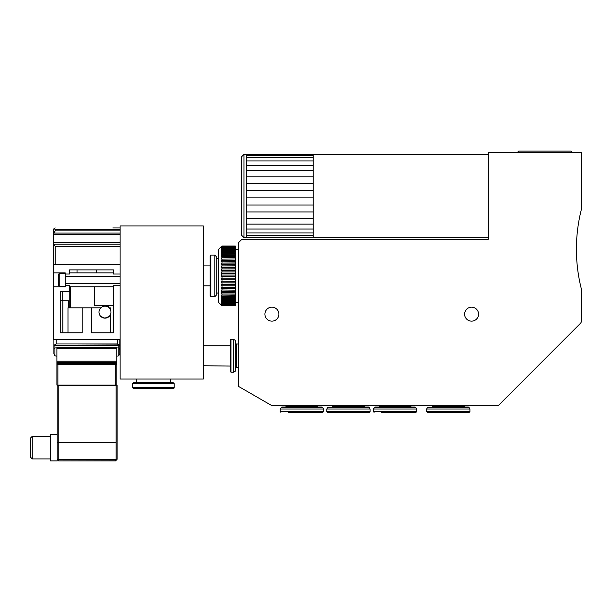 <?xml version="1.0" encoding="UTF-8"?>
<svg xmlns="http://www.w3.org/2000/svg" width="612" height="612" viewBox="0 0 612 612"><rect width="100%" height="100%" fill="white"/><g stroke="black" fill="none" stroke-linecap="round" stroke-linejoin="round"><path stroke-width="0.92" d="M381.391 412.327L416.007 412.327L381.391 412.327M373.404 411.662L416.673 411.662L416.673 409L373.404 409L373.404 411.662L374.07 412.327M379.478 405.672L379.478 406.337L410.598 406.337L410.598 405.672M410.598 406.337L411.264 407.003L415.12 407.003L374.957 407.003L373.404 409M416.673 409L415.693 407.332L374.376 407.332M288.214 412.327L322.822 412.327L288.214 412.327M280.227 411.662L323.488 411.662L323.488 409L280.227 409L280.227 411.662L280.893 412.327M286.301 405.672L286.301 406.337L317.414 406.337L317.414 405.672M317.414 406.337L318.079 407.003L321.943 407.003L281.772 407.003L280.227 409M323.488 409L322.516 407.332L281.199 407.332M203.322 345.765L230.303 345.765L230.303 366.068L203.322 365.739M238.626 344.02L236.293 344.02L236.293 367.483L238.626 367.483M233.47 372.226L235.628 370.979L235.628 340.524L233.47 339.278L230.969 339.278L230.303 339.943L230.303 371.56L230.969 372.226L233.47 372.226L233.47 339.278M572.518 152.748L570.851 151.088L518.731 151.088L517.071 152.748M246.613 237.571L313.168 237.571M246.613 237.257L246.613 154.415L243.951 154.415L243.951 237.609L488.215 237.609M246.613 235.689L313.168 235.689L313.168 237.257M246.613 232.92L313.168 232.92L313.168 235.689M246.613 229.026L313.168 229.026L313.168 232.92M246.613 224.13L313.168 224.13L313.168 229.026M246.613 218.377L313.168 218.377L313.168 224.13M246.613 211.943L313.168 211.943L313.168 218.377M246.613 205.028L313.168 205.028L313.168 211.943M246.613 197.844L313.168 197.844L313.168 205.028M246.613 190.6L313.168 190.6L313.168 197.844M246.613 183.516L313.168 183.516L313.168 190.6M246.613 176.814L313.168 176.814L313.168 183.516M246.613 170.702L313.168 170.702L313.168 176.814M246.613 165.355L313.168 165.355L313.168 170.702M246.613 160.933L313.168 160.933L313.168 165.355M246.613 157.582L313.168 157.582L313.168 160.933M246.613 155.402L313.168 155.402L313.168 157.582M246.613 154.454L313.168 154.454L313.168 155.402M488.215 154.415L313.168 154.454M243.951 154.415L241.625 156.741L241.625 235.283L243.951 237.609M238.626 386.455L271.904 405.672L496.822 405.672A3.328 3.328 0 0 0 499.178 404.693L580.428 323.358A3.328 3.328 0 0 0 581.4 321.009L581.4 289.109A161.889 161.889 0 0 1 581.4 209.327L581.4 152.748L488.215 152.748L488.215 239.277L241.954 239.277L238.626 242.604L238.626 386.455M264.92 314.155A6.992 6.992 0 0 1 275.4 308.104A6.992 6.992 0 0 1 275.4 320.206A6.992 6.992 0 0 1 264.92 314.155M464.592 314.155A6.992 6.992 0 0 1 475.073 308.104A6.992 6.992 0 0 1 475.073 320.206A6.992 6.992 0 0 1 464.592 314.155M326.816 411.662L370.076 411.662L370.076 409L326.816 409L326.816 411.662L327.481 412.327L369.411 412.327L327.481 412.327M370.076 409L369.105 407.332L327.787 407.332L326.816 409M364.002 405.672L364.668 407.003L368.531 407.003L327.787 407.332M426.656 411.662L469.917 411.662L469.917 409L426.656 409L426.656 411.662L427.321 412.327L469.251 412.327L427.321 412.327M469.917 409L468.945 407.332L427.627 407.332L426.656 409M463.842 405.672L464.508 407.003L468.371 407.003L427.627 407.332M214.835 285.773L214.835 296.682L216.166 295.351L216.166 256.413L214.835 255.082L214.835 285.773M210.842 255.082L210.176 255.747L210.176 296.017L210.842 296.682L210.842 255.082L214.835 255.082M235.299 249.26L238.626 249.26M221.666 246.261L218.66 249.26L218.66 302.504L221.666 305.426A29.628 3.098 0 0 1 221.666 305.25L235.299 305.572L221.988 305.748M221.666 304.684L235.299 304.998L221.666 305.028A29.628 6.158 -0 0 1 221.666 304.684M221.666 305.028L235.299 305.028M221.666 303.797L235.299 304.103L235.299 304.615L221.666 304.309A29.628 9.157 -0 0 1 221.666 303.797M221.666 304.309L235.299 304.309M221.666 302.603L235.299 302.894L235.299 303.575L221.666 303.277A29.628 12.049 0 0 1 221.666 302.603M221.666 303.277L235.299 303.277M221.666 301.119L235.299 301.395L235.299 302.229L221.666 301.945A29.628 14.818 -0 0 1 221.666 301.119M221.666 301.945L235.299 301.945M221.666 299.352L235.299 299.612L235.299 300.591L221.666 300.331A29.628 17.419 -0 0 1 221.666 299.352M221.666 300.331L235.299 300.331M221.666 297.34L235.299 297.577L235.299 298.687L221.666 298.449A29.628 19.829 -0 0 1 221.666 297.34M221.666 298.449L235.299 298.449M221.666 295.083L235.299 295.298L235.299 296.537L221.666 296.323A29.628 22.017 -0 0 1 221.666 295.083M221.666 296.323L235.299 296.323M221.666 292.62L235.299 292.804L235.299 294.15L221.666 293.967A29.628 23.967 0 0 1 221.666 292.62M221.666 293.967L235.299 293.967M221.666 289.973L235.299 290.134L235.299 291.572L221.666 291.411A29.628 25.658 -0 0 1 221.666 289.973M221.666 291.411L235.299 291.411M221.666 287.166L235.299 287.303L235.299 288.818L221.666 288.688A29.628 27.066 -0 0 1 221.666 287.166M221.666 288.688L235.299 288.688M221.666 284.243L235.299 284.343L235.299 285.926L221.666 285.827A29.628 28.183 -0 0 1 221.666 284.243M221.666 285.827L235.299 285.827M221.666 281.229L235.299 281.291L235.299 282.92L221.666 282.851A29.628 28.986 -0 0 1 221.666 281.229M221.666 282.851L235.299 282.851M221.666 278.154L235.299 278.185L235.299 279.837L221.666 279.806A29.628 29.468 -0 0 1 221.666 278.154M221.666 279.806L235.299 279.806M221.666 275.048L235.299 275.048L235.299 276.716L221.666 276.716A29.628 29.628 0 0 1 221.666 275.048L221.666 273.618A29.628 29.468 180 0 1 221.666 271.957L235.299 271.927L235.299 273.579L221.988 273.579M221.666 276.716L235.299 276.716L235.299 278.185M221.666 271.957L235.299 271.957M221.666 268.913L235.299 268.844L235.299 270.473L221.666 270.535A29.628 28.986 180 0 1 221.666 268.913L235.299 268.913M221.666 265.937L235.299 265.837L235.299 267.421L221.666 267.52A29.628 28.183 180 0 1 221.666 265.937L235.299 265.937M221.666 263.076L235.299 262.946L235.299 264.468L221.666 264.598A29.628 27.066 180 0 1 221.666 263.076L235.299 263.076M221.666 260.352L235.299 260.192L235.299 261.63L221.666 261.791A29.628 25.658 180 0 1 221.666 260.352L235.299 260.352M221.666 257.797L235.299 257.614L235.299 258.96L221.666 259.144A29.628 23.967 180 0 1 221.666 257.797L235.299 257.797M221.666 255.449L235.299 255.235L235.299 256.466L221.666 256.68A29.628 22.017 180 0 1 221.666 255.449L235.299 255.449M221.666 253.314L235.299 253.077L235.299 254.187L221.666 254.431A29.628 19.829 180 0 1 221.666 253.314L235.299 253.314M221.666 251.433L235.299 251.172L235.299 252.152L221.666 252.412A29.628 17.419 180 0 1 221.666 251.433L235.299 251.433M221.666 249.818L235.299 249.535L235.299 250.369L221.666 250.645A29.628 14.818 180 0 1 221.666 249.818L235.299 249.818M221.666 248.487L235.299 248.197L235.299 248.87L221.666 249.16A29.628 12.049 180 0 1 221.666 248.487L235.299 248.487M221.666 247.455L235.299 247.149L235.299 247.669L221.666 247.975A29.628 9.157 180 0 1 221.666 247.455L235.299 247.455M221.666 246.735L235.299 246.422L221.666 247.087A29.628 6.158 180 0 1 221.666 246.735L235.299 246.735M221.666 246.338L235.299 246.016L221.666 246.514A29.628 3.098 180 0 1 221.666 246.338L221.842 246.338M235.299 246.016L221.988 246.016M235.299 248.197L235.299 247.669M221.988 248.197L221.988 247.669M235.299 249.535L235.299 248.87M221.988 249.535L221.988 248.87M235.299 251.172L235.299 250.369M221.988 251.172L221.988 250.369M235.299 253.077L235.299 252.152M221.988 253.077L221.988 252.152M235.299 255.235L235.299 254.187M221.988 255.235L221.988 254.187M235.299 257.614L235.299 256.466M221.988 257.614L221.988 256.466M235.299 260.192L235.299 258.96M221.988 260.192L221.988 258.96M235.299 262.946L235.299 261.63M221.988 262.946L221.988 261.63M235.299 265.837L235.299 264.468M221.988 265.837L221.988 264.468M235.299 268.844L235.299 267.421M221.988 268.844L221.988 267.421M235.299 271.927L235.299 270.473M221.988 271.927L221.988 270.473M235.299 275.048L235.299 273.579M221.988 278.185L221.988 276.716M235.299 281.291L235.299 279.837M221.988 281.291L221.988 279.837M235.299 284.343L235.299 282.92M221.988 284.343L221.988 282.92M235.299 287.303L235.299 285.926M221.988 287.303L221.988 285.926M235.299 290.134L235.299 288.818M221.988 290.134L221.988 288.818M235.299 292.804L235.299 291.572M221.988 292.804L221.988 291.572M235.299 295.298L235.299 294.15M221.988 295.298L221.988 294.15M235.299 297.577L235.299 296.537M221.988 297.577L221.988 296.537M235.299 299.612L235.299 298.687M221.988 299.612L221.988 298.687M235.299 301.395L235.299 300.591M221.988 301.395L221.988 300.591M235.299 302.894L235.299 302.229M221.988 302.894L221.988 302.229M235.299 304.103L235.299 303.575M221.988 304.103L221.988 303.575M235.299 304.998L235.299 304.615M221.988 304.998L221.988 304.615M221.666 305.503L235.299 305.748M203.322 285.865L210.176 285.865M32.268 458.916L32.268 436.287L30.6 437.955L30.6 457.256L32.268 458.916L50.566 458.916M32.268 436.287L50.566 436.287M50.566 460.913L50.566 434.291L57.222 434.291L57.222 460.913L50.566 460.913M57.222 459.252L58.224 459.252L58.89 460.913L57.222 459.252L57.222 385.04M116.127 442.614L57.474 442.277L58.224 442.614L58.224 459.252L116.127 459.252L115.461 460.913L58.89 460.913L116.096 460.79L115.461 460.913L117.129 459.252L117.129 442.614L117.129 459.252L116.127 459.252L116.127 442.614L58.224 442.614M57.222 385.369L117.129 385.369L117.129 442.614M116.793 385.04L116.793 364.285L116.793 385.04L56.893 385.04L56.893 364.285L57.888 364.461L57.888 385.04M115.79 385.04L115.79 364.461L57.888 364.461M115.79 364.461L116.793 364.285L116.793 363.643L56.893 363.643L56.893 385.04M116.793 363.643L116.793 347.272M56.893 362.488L56.893 363.643M116.793 362.488L56.893 362.534L56.893 348.557L116.793 348.557M56.893 356.085L56.227 356.085A2.333 2.333 0 0 1 54.896 355.664L53.894 353.759L54.896 355.664L54.896 347.93L53.894 349.123L53.894 353.759L53.894 349.123M56.893 347.272L56.893 348.557M116.793 356.085L117.458 356.085A2.333 2.333 0 0 0 118.789 355.664L119.791 353.759L119.791 339.446L119.791 345.872L53.894 345.872L53.894 339.446M119.791 345.872L119.791 349.59L118.789 347.93L116.793 347.93M56.893 347.93L54.896 347.93L54.896 345.696M119.791 349.123L119.791 353.759L118.789 355.664L118.789 345.696M53.894 349.59L53.894 345.872M119.791 345.229L117.458 343.982L119.233 344.961L53.894 345.229M54.445 344.961L55.401 344.51M120.12 339.446L53.565 339.446L53.565 286.867L65.209 286.867L65.209 285.72L69.538 285.72L69.538 291.511L60.221 291.511L60.221 332.79L82.207 332.79L82.207 307.828L67.978 307.828L67.978 332.79M120.12 264.239L53.565 264.239L53.565 242.949L53.81 244.196L120.12 244.196M120.12 246.345L55.225 246.345L53.81 244.196M120.12 242.643L53.565 242.643L53.565 264.239M120.12 233.027L53.81 233.027L53.565 242.949M53.565 234.274L53.565 229.622L53.565 234.572L120.12 234.572M53.81 233.027L55.225 230.877L120.12 230.877M112.799 227.962L120.12 227.962M53.565 229.622L54.047 228.452L55.225 227.962M54.047 228.452L55.225 229.622L55.225 230.877M58.553 274.222L58.553 285.536L59.219 286.202L59.219 273.556L58.553 274.222M58.553 282.599L58.553 280.418M58.553 277.695L58.553 277.152M120.12 274.031L113.465 274.031L113.465 269.892L69.538 269.892L69.538 274.031L65.209 274.031L65.209 285.72M120.12 264.904L53.565 264.904L53.565 286.867M100.835 307.828L91.471 307.828L91.471 332.79L113.465 332.79L113.465 285.72L120.12 285.72M91.471 307.828L82.207 307.828M120.12 283.478L65.209 283.478M113.465 286.829L69.538 286.867M65.209 276.28L120.12 276.28M77.035 272.891L113.465 272.891L69.538 272.891L77.035 272.891L77.035 269.892M53.565 272.891L65.209 272.891L65.209 274.031M100.131 308.632L99.549 309.626M99.098 313.283L100.1 315.631M100.819 316.465L104.828 318.148L109.035 316.565M110.244 315.012L110.244 332.79M111.3 264.239L111.3 264.904L111.3 264.239M93.261 264.239L93.261 264.904M56.893 264.239L56.893 264.904M80.424 264.239L80.424 264.904M94.386 286.829L94.386 305.503L113.465 305.503M70.709 286.867L70.709 307.828M108.553 305.503L108.553 307.354A5.99 5.99 0 0 0 102.977 306.513L102.533 306.688M102.005 306.956L101.561 307.239M102.977 306.513L102.977 305.503M69.233 307.828L69.233 291.511M68.536 300.844L68.536 307.828L68.536 300.844L60.221 300.844M110.244 307.828L110.244 309.305L109.135 307.844L110.244 307.828M98.991 312.158A5.99 5.99 0 0 0 104.981 318.148A5.99 5.99 0 0 0 110.971 312.158A5.99 5.99 0 0 0 104.981 306.168A5.99 5.99 0 0 0 98.991 312.158M96.65 272.891L96.65 269.892M120.12 225.966L120.12 379.05L203.322 379.05L203.322 225.966L120.12 225.966M132.597 383.709L174.198 383.709L172.867 382.378L133.929 382.378L132.597 383.709L132.597 387.702L133.263 388.368L173.533 388.368A0.666 0.666 0 0 0 174.198 387.702L132.597 387.702M174.198 383.709L174.198 387.702M230.969 372.226L230.969 339.278M364.002 406.337L332.89 406.337L332.224 407.003M463.842 406.337L432.73 406.337L432.064 407.003M58.224 385.369L58.224 442.277M116.127 442.277L116.127 385.369M56.893 361.202L116.793 361.202M56.227 339.446L56.227 343.982L117.458 343.982L117.458 339.446M55.225 246.345L55.225 264.239M120.12 229.622L55.225 229.622M107.307 264.239L107.307 264.904M60.886 264.239L60.886 264.904M62.715 300.844L62.715 291.511M62.883 300.844L62.883 332.79M113.128 305.503L113.128 332.79M379.478 406.337L378.813 407.003M416.673 411.662L416.007 412.327M415.693 407.332L415.12 407.003M286.301 406.337L285.636 407.003M323.488 411.662L322.822 412.327M322.516 407.332L321.943 407.003M236.293 367.483L235.628 368.149M236.293 344.02L235.628 343.355M369.105 407.332L368.531 407.003M332.89 405.672L332.89 406.337M370.076 411.662L369.411 412.327M468.945 407.332L468.371 407.003M432.73 405.672L432.73 406.337M469.917 411.662L469.251 412.327M210.842 296.682L214.835 296.682M216.166 293.041L218.66 293.041M216.166 258.723L218.66 258.723M238.626 302.504L235.299 302.504M210.176 265.899L203.322 265.899M58.247 460.79L58.89 460.913M56.893 347.226L116.793 347.226M59.219 286.202L65.209 286.202M59.219 273.556L65.209 273.556M170.557 382.378L170.557 379.05M136.239 382.378L136.239 379.05"/></g></svg>
